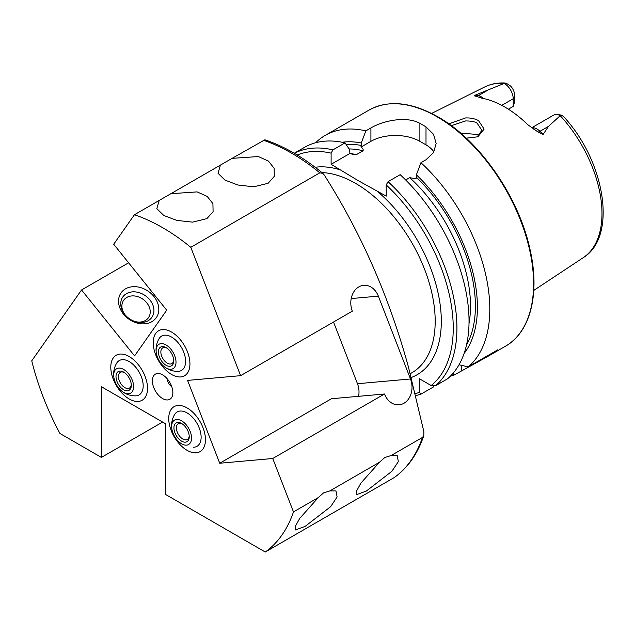 <?xml version="1.0" encoding="UTF-8"?>
<svg xmlns="http://www.w3.org/2000/svg" width="635" height="635" viewBox="0 0 635 635"><rect width="100%" height="100%" fill="white"/><g stroke="black" fill="none" stroke-linecap="round" stroke-linejoin="round"><path stroke-width="0.95" d="M477.02 137.12L481.878 130.302L477.123 123.206C475.305 121.769 471.48 121.007 465.653 120.92L451.318 125.674M448.834 123.873L465.542 117.943C470.575 117.753 474.932 118.658 478.599 120.658L484.116 129.103L477.877 136.787L466.265 138.168M125.484 288.861A21.534 16.986 -144.9 0 1 153.9 296.474A21.534 16.986 -144.9 0 1 151.86 321.675A21.534 16.986 -144.9 0 1 123.444 314.055A21.534 16.986 -144.9 0 1 125.484 288.861M126.46 293.648A17.748 13.994 -144.9 0 1 147.796 297.672A17.748 13.994 -144.9 0 1 151.852 317.373A17.748 13.994 -144.9 0 1 148.201 320.691A17.748 13.994 -144.9 0 1 126.873 316.667A17.748 13.994 -144.9 0 1 122.809 296.966A17.748 13.994 -144.9 0 1 126.46 293.648M220.416 165.1L218.043 173.307L225.012 180.126L237.998 185.039L253.738 186.793L268.081 183.309L274.32 176.324L274.13 168.259L268.415 161.076L258.342 156.543L232.077 158.369L134.422 214.749L113.697 244.237L166.711 310.19L134.572 355.917L81.55 289.957L31.75 360.815A194.802 112.466 -120 0 0 59.944 433.475L101.394 457.406L101.394 386.715L165.671 423.831L165.671 494.514L265.279 552.021A194.802 112.466 -120 0 0 293.473 511.913L272.748 458.502L219.726 463.24L187.587 380.405L240.609 375.666L190.802 247.309A194.802 112.466 -120 0 0 134.422 214.749M159.195 200.446L156.821 208.653L163.79 215.471L176.776 220.385L192.516 222.139L206.867 218.646L213.098 211.669L212.908 203.605L207.193 196.421L197.112 191.889L170.855 193.715M129.159 356.545A25.971 14.994 -120 0 0 116.173 355.259A25.971 14.994 -120 0 0 112.189 376.071A25.971 14.994 -120 0 0 129.159 398.963A25.971 14.994 -120 0 0 142.145 400.248A25.971 14.994 -120 0 0 146.129 379.436A25.971 14.994 -120 0 0 129.159 356.545M171.577 332.057A25.971 14.994 -120 0 0 158.583 330.772A25.971 14.994 -120 0 0 154.607 351.584A25.971 14.994 -120 0 0 171.577 374.467A25.971 14.994 -120 0 0 184.563 375.753A25.971 14.994 -120 0 0 188.539 354.941A25.971 14.994 -120 0 0 171.577 332.057M240.609 375.666L352.33 311.166A18.399 14.51 -95.1 0 1 358.838 286.885A18.399 14.51 -95.1 0 1 363.704 285.329A18.399 14.51 -95.1 0 1 378.349 296.14L410.488 378.976A18.399 14.51 -95.1 0 1 399.113 404.812A18.399 14.51 -95.1 0 1 384.469 394.002L272.748 458.502M379.468 462.264L360.894 483.108L356.616 490.911L356.608 494.617L366.316 491.069L391.858 471.337L398.343 461.613L397.192 455.565L391.128 455.533L384.77 457.541L379.468 462.264L329.914 490.879L323.556 492.887L318.246 497.61L293.473 511.913M318.246 497.61L299.68 518.446L295.394 526.256L295.394 529.963L305.102 526.415L330.637 506.674L337.122 496.951L335.971 490.911L329.914 490.879M187.095 407.924A25.971 14.994 -120 0 0 174.109 406.638A25.971 14.994 -120 0 0 170.132 427.45A25.971 14.994 -120 0 0 187.095 450.334A25.971 14.994 -120 0 0 200.081 451.62A25.971 14.994 -120 0 0 204.065 430.808A25.971 14.994 -120 0 0 187.095 407.924M162.608 374.872A14.502 8.374 -120 0 0 158.948 373.539A14.502 8.374 -120 0 0 152.527 383.04A14.502 8.374 -120 0 0 162.608 398.558A14.502 8.374 -120 0 0 172.188 396.47A14.502 8.374 -120 0 0 162.608 374.872M167.203 378.785A6.818 3.937 -120 0 0 171.775 386.699M531.662 127.802L553.823 115.006A12.47 7.199 60 0 1 556.911 114.475A12.47 7.199 60 0 1 560.054 115.626A12.47 7.199 60 0 1 560.173 115.697L548.442 126.421L543.1 134.453L538.075 132.04L527.875 124.777A100.552 58.055 60 0 0 504.825 107.037A100.552 58.055 60 0 0 481.782 98.163L476.012 96.218A6.064 4.485 98.9 0 0 478.266 95.702L475.123 95.21C474.313 95.829 474.607 96.163 476.012 96.218M534.265 129.476L533.694 129.119M479.044 135.819L477.123 134.437L460.661 133.144M405.678 179.967L409.694 177.649L416.1 178.864L416.393 174.815L420.934 162.687L426.006 159.758L433.53 152.622L436.15 143.494L433.538 134.302L426.006 126.897A136.358 78.724 -120 0 0 422.942 125.071A136.358 78.724 -120 0 0 419.886 123.365C406.995 115.983 383.881 120.245 370.911 127.945L365.831 130.881L361.299 143.002L360.998 147.058C362.736 148.177 363.442 149.408 363.101 150.749L356.306 154.678L353.52 154.63L349.901 153.464L349.607 149.749L345.067 142.867L332.954 149.86L331.113 153.138L331.113 164.306L358.053 180.562L386.215 196.12L386.215 184.944L388.048 181.673L400.169 174.681A136.358 78.724 60 0 1 447.484 378.849L435.372 385.85L431.149 385.532L419.425 378.762L419.425 392.303A133.763 77.224 60 0 1 415.219 393.716M420.934 162.687A136.358 78.724 60 0 1 468.249 366.863L459.01 364.792M450.382 376.19A136.358 78.724 60 0 0 454.144 375.007L486.505 357.172L497.816 349.798L468.249 366.863M501.777 105.354L513.207 98.758L514.691 95.552L514.691 101.632L513.207 106.41L508.389 109.196M556.911 114.475L561.126 115.054L562.983 115.959L560.173 115.697M190.802 247.309L319.794 172.831L322.874 173.371L324.287 175.07C361.18 233.085 389.247 297.124 408.488 367.197L423.886 431.784L423.791 435.65L422.465 437.444L391.128 455.533M322.874 173.371C303.649 157.504 284.313 146.32 264.851 139.803L232.077 158.369M81.55 289.957L128.611 262.795M265.279 552.021L394.502 477.401C407.9 467.709 417.671 453.795 423.791 435.65M162.608 422.061L101.394 457.406M514.691 95.552A9.596 5.54 -120 0 0 510.842 86.257C507.143 83.471 504.952 82.518 504.261 83.399L475.123 95.21M484.727 86.947C490.728 83.995 497.324 82.669 504.507 82.979L504.261 83.399A98.608 56.936 60 0 0 484.727 86.947L431.594 113.427M416.393 174.815A125.246 72.311 60 0 1 464.098 353.473M433.626 386.207L433.38 387.001L420.997 394.113L419.425 392.303M294.259 153.257L304.435 147.376A136.358 78.724 60 0 1 345.067 142.867M342.146 142.248A125.246 72.311 60 0 1 361.299 143.002M454.144 375.007L453.207 373.126M315.619 142.764A136.358 78.724 60 0 1 325.199 135.39A136.358 78.724 60 0 1 365.831 130.881M433.927 151.956A34.631 19.995 0 0 0 426.006 144.867L419.886 141.335A34.631 19.995 0 0 0 370.911 141.335L360.998 147.058M349.901 153.464L331.113 164.306M504.269 83.423A12.47 7.199 -120 0 1 513.207 98.758L513.207 106.41M333.534 322.016L357.473 383.715A18.399 14.51 -95.1 0 1 358.6 396.311M219.726 463.24L331.454 398.732L384.469 394.002M171.815 428.808A14.065 8.12 60 0 1 171.688 425.442A14.065 8.12 60 0 1 182.586 421.457A14.065 8.12 60 0 1 191.484 439.174A14.065 8.12 60 0 1 179.729 442.524A14.065 8.12 60 0 1 171.815 428.808A21.646 21.646 0 0 1 174.601 414.552A19.836 11.454 60 0 1 179.276 411.17A19.836 11.454 60 0 1 198.747 426.823A19.836 11.454 60 0 1 194.913 447.088A19.836 11.454 60 0 1 193.469 447.238M171.847 432.149A25.971 14.994 60 0 1 174.109 406.638A25.971 14.994 60 0 1 202.343 426.109A25.971 14.994 60 0 1 200.081 451.62A25.971 14.994 60 0 1 171.847 432.149M180.824 440.658A10.819 6.247 60 0 1 173.95 427.45A10.819 6.247 60 0 1 181.586 423.474A10.819 6.247 60 0 1 182.356 423.958A10.819 6.247 60 0 1 189.238 436.729A10.819 6.247 60 0 1 180.824 440.658M189.214 435.975A9.088 5.247 60 0 1 187.357 439.476A9.088 5.247 60 0 1 182.166 438.618A9.088 5.247 60 0 1 176.76 430.601A9.088 5.247 60 0 1 178.268 423.728A9.088 5.247 60 0 1 182.229 423.87M113.879 377.436A21.646 21.646 0 0 1 116.665 363.18A19.836 11.454 60 0 1 134.025 365.371A19.836 11.454 60 0 1 142.796 389.43A19.836 11.454 60 0 1 135.533 395.859A21.646 21.646 0 0 1 121.793 391.144A14.065 8.12 60 0 1 115.681 383.207A14.065 8.12 60 0 1 113.879 377.436A14.065 8.12 60 0 1 119.642 368.102A14.065 8.12 60 0 1 131.62 378.658A14.065 8.12 60 0 1 132.088 391.89A14.065 8.12 60 0 1 121.793 391.144M133.477 359.632A25.971 14.994 60 0 1 146.836 382.222A25.971 14.994 60 0 1 142.145 400.248A25.971 14.994 60 0 1 124.841 395.875A25.971 14.994 60 0 1 111.482 373.285A25.971 14.994 60 0 1 116.173 355.259A25.971 14.994 60 0 1 133.477 359.632M119.07 371.213A10.819 6.247 60 0 1 123.65 372.094A10.819 6.247 60 0 1 131.302 385.35A10.819 6.247 60 0 1 128.23 390.652A10.819 6.247 60 0 1 117.523 382.683A10.819 6.247 60 0 1 119.07 371.213M131.278 384.596A9.088 5.247 60 0 1 129.421 388.096A9.088 5.247 60 0 1 128.722 388.39A9.088 5.247 60 0 1 120.015 382.278A9.088 5.247 60 0 1 120.332 372.356A9.088 5.247 60 0 1 121.023 372.054A9.088 5.247 60 0 1 124.293 372.499M156.289 352.949A21.646 21.646 0 0 1 159.075 338.693A19.836 11.454 60 0 1 171.109 336.804A19.836 11.454 60 0 1 185.158 357.06A19.836 11.454 60 0 1 177.943 371.372A21.646 21.646 0 0 1 164.203 366.657A14.065 8.12 60 0 1 156.289 352.949A14.065 8.12 60 0 1 158.194 344.868A14.065 8.12 60 0 1 172.148 350.877A14.065 8.12 60 0 1 173.934 368.014A14.065 8.12 60 0 1 164.203 366.657M189.928 363.156A25.971 14.994 60 0 1 184.563 375.753A25.971 14.994 60 0 1 164.83 369.094A25.971 14.994 60 0 1 153.218 343.368A25.971 14.994 60 0 1 158.583 330.772A25.971 14.994 60 0 1 178.316 337.431A25.971 14.994 60 0 1 189.928 363.156M170.744 352.155A10.819 6.247 60 0 1 173.72 360.863A10.819 6.247 60 0 1 169.434 366.324A10.819 6.247 60 0 1 161.385 360.728A10.819 6.247 60 0 1 158.821 349.409A10.819 6.247 60 0 1 166.068 347.607A10.819 6.247 60 0 1 170.744 352.155M173.688 360.108A9.088 5.247 60 0 1 171.831 363.609A9.088 5.247 60 0 1 163.354 359.339A9.088 5.247 60 0 1 162.743 347.861A9.088 5.247 60 0 1 166.703 348.004M124.674 314.277A15.153 11.946 -144.9 0 1 125.579 298.252A15.153 11.946 -144.9 0 1 143.407 299.553A15.153 11.946 -144.9 0 1 149.542 315.651A15.153 11.946 -144.9 0 1 134.93 321.493M531.82 127.905A12.47 7.199 60 0 1 536.94 128.968A12.47 7.199 60 0 1 539.956 131.318L543.1 134.453M538.075 132.04A6.064 2.088 134.9 0 0 539.956 131.318L548.442 126.421M437.182 116.856A136.358 78.724 60 0 1 526.256 237.022A136.358 78.724 60 0 1 505.357 346.281C530.701 332.161 540.266 293.076 529.844 248.682C518.462 196.286 479.203 139.962 437.825 116.792C411.297 101.878 388.358 99.647 368.998 110.101A136.358 78.724 60 0 1 437.182 116.856M321.913 172.585A112.554 64.984 60 0 1 355.608 183.396A112.554 64.984 60 0 1 429.133 282.575A112.554 64.984 60 0 1 411.877 372.761L410.21 373.729M315.174 167.267A116.88 67.477 60 0 1 341.336 170.212M560.245 115.721A98.608 56.936 60 0 1 583.271 257.643L533.781 290.417M394.272 477.552A194.802 112.466 -120 0 0 422.465 437.444M319.794 172.831A194.802 112.466 -120 0 0 263.414 140.279M388.048 181.673A136.358 78.724 60 0 1 435.372 385.85M386.215 184.944A133.763 77.224 60 0 1 431.149 385.532M416.393 177.26A122.396 70.668 60 0 1 466.495 345.075M375.991 190.214A116.88 67.477 60 0 1 438.968 297.315A116.88 67.477 60 0 1 411.194 377.531M297.22 155.019A133.763 77.224 60 0 1 331.113 153.138M294.315 153.289A136.358 78.724 60 0 1 332.954 149.86M349.885 153.432A118.935 68.667 60 0 1 356.306 154.678M409.694 177.649A118.935 68.667 60 0 1 469.019 323.342M349.075 148.939A118.935 68.667 60 0 1 363.101 150.749M346.162 144.518A122.396 70.668 60 0 1 361.299 145.455M426.006 126.897L426.006 144.867M419.886 123.365L419.886 141.335M370.911 127.945L370.911 141.335M461.526 370.745L461.526 365.363M483.592 98.528A12.47 7.199 -120 0 0 478.266 95.702L486.751 90.805M351.203 298.569L378.349 296.14M357.473 383.715L410.488 378.976M486.505 357.172L505.357 346.281M562.983 115.959C604.687 159.957 618.038 236.514 583.271 257.643M420.997 394.113L415.695 395.692M325.199 135.39L368.998 110.101"/></g></svg>
